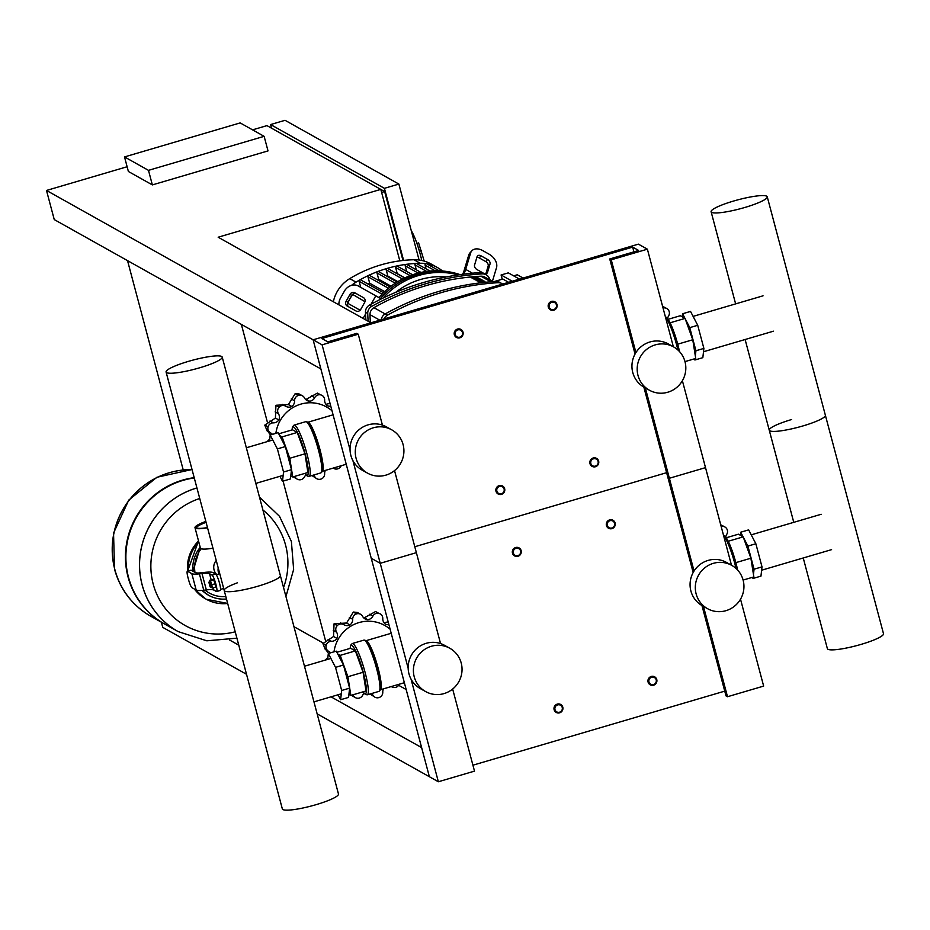 <?xml version="1.0" encoding="UTF-8"?>
<svg xmlns="http://www.w3.org/2000/svg" width="930" height="930" viewBox="0 0 930 930"><rect width="100%" height="100%" fill="white"/><g stroke="black" fill="none" stroke-linecap="round" stroke-linejoin="round"><path stroke-width="1.4" d="M293.95 626.669L323.128 643.014M241.358 324.396L267.27 421.778M283.057 481.112L325.395 640.235M183.198 469.859L127.526 260.621M124.515 156.926L240.173 122.911L264.132 136.338L148.486 170.353L124.515 156.926L128.387 171.492L152.357 184.907L148.486 170.353M152.357 184.907L268.014 150.904L264.132 136.338M419.081 260.016L398.877 184.07L285.045 120.307L270.584 124.55L384.416 188.325L403.597 260.412M402.981 260.481L384.636 191.545L381.614 192.429M384.636 191.545L266.968 125.62L252.565 129.851M271.548 128.177L270.584 124.55M399.83 260.865L380.812 189.383L218.166 237.22L370.942 322.803L313.119 339.799L46.5 190.452L127.131 166.737M161.378 622.193L162.75 627.366L246.52 674.285M331.022 696.837L421.627 747.592L429.369 776.713L371.244 558.256L380.231 563.301L416.373 552.664L380.231 563.301L371.244 558.256L313.119 339.799L638.399 244.148L647.385 249.182L611.242 259.807L609.743 258.97L638.666 250.461L632.667 247.113L321.85 338.52L327.837 341.868L356.748 333.37L358.248 334.207L322.106 344.832L313.119 339.799L320.873 368.931L54.254 219.585L46.5 190.452M384.416 188.325L398.877 184.07M238.766 645.164L229.454 639.945M411.048 679.133L438.356 781.758L317.142 713.856M406.178 689.537L398.645 685.317M424.22 261.098L418.616 242.916L416.919 243.416M419.43 251.298L421.453 250.705M421.767 260.481A24.424 3.894 -106.4 0 0 411.269 230.652M559.628 712.822A4.58 4.464 119.3 0 0 560.697 704.463A4.58 4.464 119.3 0 0 554.013 707.963A4.58 4.464 119.3 0 0 559.628 712.822M559.581 712.182A3.813 3.72 -60.7 0 1 554.989 709.602A3.813 3.72 -60.7 0 1 557.64 704.905A3.813 3.72 -60.7 0 1 562.22 707.474A3.813 3.72 -60.7 0 1 559.581 712.182M501.491 494.365A4.58 4.464 119.3 0 0 502.572 486.006A4.58 4.464 119.3 0 0 495.876 489.506A4.58 4.464 119.3 0 0 501.491 494.365M501.456 493.725A3.813 3.72 -60.7 0 1 496.864 491.145A3.813 3.72 -60.7 0 1 499.515 486.448A3.813 3.72 -60.7 0 1 504.095 489.017A3.813 3.72 -60.7 0 1 501.456 493.725M517.964 556.268A4.58 4.464 119.3 0 0 519.045 547.898A4.58 4.464 119.3 0 0 512.349 551.409A4.58 4.464 119.3 0 0 517.964 556.268M517.917 555.617A3.813 3.72 -60.7 0 1 513.337 553.048A3.813 3.72 -60.7 0 1 515.987 548.34A3.813 3.72 -60.7 0 1 520.568 550.92A3.813 3.72 -60.7 0 1 517.917 555.617M459.839 337.811A4.58 4.464 119.3 0 0 460.908 329.441A4.58 4.464 119.3 0 0 454.224 332.952A4.58 4.464 119.3 0 0 459.839 337.811M459.792 337.16A3.813 3.72 -60.7 0 1 455.212 334.591A3.813 3.72 -60.7 0 1 457.851 329.883A3.813 3.72 -60.7 0 1 462.443 332.463A3.813 3.72 -60.7 0 1 459.792 337.16M653.592 685.189A4.58 4.464 119.3 0 0 654.673 676.831A4.58 4.464 119.3 0 0 647.978 680.33A4.58 4.464 119.3 0 0 653.592 685.189M653.546 684.55A3.813 3.72 -60.7 0 1 648.966 681.969A3.813 3.72 -60.7 0 1 651.616 677.261A3.813 3.72 -60.7 0 1 656.196 679.842A3.813 3.72 -60.7 0 1 653.546 684.55M595.467 466.732A4.58 4.464 119.3 0 0 596.537 458.374A4.58 4.464 119.3 0 0 589.852 461.873A4.58 4.464 119.3 0 0 595.467 466.732M595.421 466.093A3.813 3.72 -60.7 0 1 590.841 463.512A3.813 3.72 -60.7 0 1 593.48 458.804A3.813 3.72 -60.7 0 1 598.071 461.385A3.813 3.72 -60.7 0 1 595.421 466.093M611.94 528.635A4.58 4.464 119.3 0 0 613.01 520.265A4.58 4.464 119.3 0 0 606.325 523.776A4.58 4.464 119.3 0 0 611.94 528.635M611.894 527.984A3.813 3.72 -60.7 0 1 607.313 525.404A3.813 3.72 -60.7 0 1 609.952 520.707A3.813 3.72 -60.7 0 1 614.532 523.288A3.813 3.72 -60.7 0 1 611.894 527.984M553.803 310.178A4.58 4.464 119.3 0 0 554.885 301.808A4.58 4.464 119.3 0 0 548.189 305.319A4.58 4.464 119.3 0 0 553.803 310.178M553.769 309.527A3.813 3.72 -60.7 0 1 549.177 306.947A3.813 3.72 -60.7 0 1 551.827 302.25A3.813 3.72 -60.7 0 1 556.407 304.831A3.813 3.72 -60.7 0 1 553.769 309.527M218.98 573.938A10.265 9.998 -60.7 0 1 218.213 567.928A10.265 9.998 119.3 0 0 218.98 573.938M206.088 522.323A22.901 3.639 -14.9 0 0 196.323 527.74M207.541 527.798A24.041 3.813 165.1 0 1 195.463 528.217A24.041 3.813 165.1 0 1 194.998 527.705A24.041 3.813 165.1 0 1 205.832 521.393M212.958 548.189A24.041 3.813 165.1 0 1 200.892 548.607A24.041 3.813 165.1 0 1 200.427 548.096L194.998 527.705M207.483 527.589A22.901 3.639 165.1 0 1 196.556 527.903A22.901 3.639 165.1 0 1 196.114 527.415A22.901 3.639 165.1 0 1 205.89 521.602M210.099 586.865L208.936 582.494L210.099 586.865L211.098 587.4L209.262 581.913M210.029 581.389L211.738 587.167M209.727 581.436L209.552 580.367L210.424 580.855L211.819 584.738L212.366 588.132L211.377 587.318M210.424 580.855L213.679 579.902L212.807 579.413L209.552 580.367M213.679 579.902L215.074 583.784L211.819 584.738M215.074 583.784L215.609 587.179L212.366 588.132M220.003 590.422A8.591 1.372 -106.4 0 0 220.247 590.469A8.591 1.372 -106.4 0 0 219.329 582.517A8.591 1.372 -106.4 0 0 215.644 574.043L212.028 575.1L209.541 573.705A22.901 3.639 -14.9 0 0 201.984 573.531L199.392 573.845A22.901 3.639 165.1 0 1 191.824 573.671L196.184 590.05L191.94 587.679A7.638 1.221 73.6 0 1 188.511 579.553L188.023 577.728A7.638 1.221 73.6 0 1 187.372 571.253A7.638 1.221 73.6 0 1 187.581 571.287L191.196 570.23A7.638 1.221 -106.4 0 0 190.987 570.183A7.638 1.221 -106.4 0 0 190.824 570.334M191.824 573.671L187.581 571.287M215.644 574.043L213.156 572.648A26.714 4.243 165.1 0 0 204.333 572.438L201.74 572.752A19.077 3.034 -14.9 0 1 195.44 572.601L191.196 570.23M196.184 590.05A22.901 3.639 -14.9 0 0 203.751 590.225L206.344 589.922A22.901 3.639 165.1 0 1 213.9 590.097L216.388 591.492A8.591 1.372 73.6 0 0 216.632 591.538A8.591 1.372 73.6 0 0 215.714 583.575A8.591 1.372 73.6 0 0 212.028 575.1M219.585 573.054L219.375 573.822M169.376 472.742A78.608 76.597 119.3 0 0 112.902 539.342A78.608 76.597 119.3 0 0 150.916 616.334A78.608 76.597 -60.7 0 1 112.902 539.342A78.608 76.597 -60.7 0 1 169.376 472.742A78.608 76.597 -60.7 0 1 192.057 469.627A78.608 76.597 119.3 0 0 169.376 472.742M164.319 623.844A78.608 76.597 -60.7 0 1 164.099 623.716A78.608 76.597 -60.7 0 1 126.085 546.724A78.608 76.597 -60.7 0 1 182.559 480.124A78.608 76.597 -60.7 0 1 194.196 477.66M178.2 631.61A78.608 76.597 -60.7 0 1 178.176 631.598A78.608 76.597 -60.7 0 1 140.163 554.617A78.608 76.597 -60.7 0 1 196.637 488.018A78.608 76.597 -60.7 0 1 196.928 487.925A78.608 76.597 119.3 0 0 196.637 488.018A78.608 76.597 119.3 0 0 140.163 554.617A78.608 76.597 119.3 0 0 178.176 631.598L164.54 623.972A78.608 76.597 -60.7 0 1 126.527 546.98A78.608 76.597 -60.7 0 1 183.012 480.38A78.608 76.597 -60.7 0 1 194.277 477.962M235.209 631.796A69.889 68.099 -60.7 0 1 153.194 584.052A69.889 68.099 -60.7 0 1 199.741 498.492M262.888 509.954A69.889 68.099 -60.7 0 1 285.58 545.12A69.889 68.099 -60.7 0 1 283.545 587.551M216.237 560.476A10.265 9.998 119.3 0 0 216.83 574.577M166.086 372.023A29.039 4.615 165.1 0 1 188.453 361.363A29.039 4.615 165.1 0 1 222.212 357.085A29.039 4.615 165.1 0 1 199.857 367.745A29.039 4.615 165.1 0 1 166.086 372.023L282.348 808.937A29.039 4.615 -14.9 0 0 316.107 804.659A29.039 4.615 -14.9 0 0 338.474 793.999L280.349 575.542A29.039 4.615 165.1 0 1 257.982 586.202A29.039 4.615 165.1 0 1 224.211 590.48A29.039 4.615 165.1 0 1 237.382 582.819M224.211 590.48A29.039 4.615 -14.9 0 0 257.982 586.202A29.039 4.615 -14.9 0 0 280.349 575.542L222.212 357.085M334.01 651.814A34.724 33.84 -60.7 0 1 355.783 623.693A34.724 33.84 -60.7 0 1 390.123 629.226M371.698 693.513A6.533 6.359 -60.7 0 1 372.872 695.094A5.324 5.196 119.3 0 0 378.812 697.616A43.884 42.757 -60.7 0 0 378.952 697.581A5.324 5.196 119.3 0 0 382.776 692.176A6.533 6.359 -60.7 0 1 383.532 688.839M391.658 686.782L391.274 686.561A6.533 6.359 -60.7 0 1 391.658 686.782A5.324 5.196 119.3 0 0 398.121 685.933A43.884 42.757 -60.7 0 0 398.226 685.829A5.324 5.196 119.3 0 0 399.284 684.201M388.903 624.635A6.533 6.359 -60.7 0 1 385.508 624.135A6.533 6.359 -60.7 0 1 382.776 618.601A5.324 5.196 119.3 0 0 378.94 613.37L380.161 613.858M384.067 622.751L388.159 621.845M375.592 611.533L378.812 613.347A5.324 5.196 119.3 0 0 372.872 616.137A6.533 6.359 -60.7 0 1 367.734 619.706L364.327 617.799L375.592 611.533A43.884 42.757 -60.7 0 1 375.72 611.568M353.447 612.033L357.329 612.463L360.584 614.288A5.324 5.196 119.3 0 0 356.667 613.835L353.447 612.033A43.884 42.757 -60.7 0 0 353.319 612.08L356.539 613.881A5.324 5.196 119.3 0 0 352.702 619.287A6.533 6.359 -60.7 0 1 349.971 624.937L346.553 623.019L353.319 612.08M367.734 619.706A6.533 6.359 -60.7 0 1 362.607 616.369A5.324 5.196 119.3 0 0 360.584 614.288M363.537 617.694L364.327 617.799M334.044 623.832L337.265 625.634A5.324 5.196 119.3 0 0 336.567 632.191A6.533 6.359 -60.7 0 1 336.951 638.41L333.545 636.504L334.044 623.832A43.884 42.757 -60.7 0 1 334.137 623.728L346.553 623.019M349.971 624.937A6.533 6.359 -60.7 0 1 343.821 624.681A5.324 5.196 119.3 0 0 343.635 624.565L340.496 622.821M343.635 624.565A5.324 5.196 119.3 0 0 337.358 625.53L334.137 623.728M322.943 643.641L326.163 645.443A5.324 5.196 119.3 0 0 328.616 651.314L325.291 649.454L322.943 643.641A43.884 42.757 -60.7 0 1 322.977 643.514L333.545 636.504M336.951 638.41A6.533 6.359 -60.7 0 1 331.44 641.316A5.324 5.196 119.3 0 0 326.198 645.315L322.977 643.514M328.616 651.314A5.324 5.196 119.3 0 0 328.79 651.407A6.533 6.359 -60.7 0 1 330.615 652.813M328.569 653.418L325.953 649.826M325.163 660.137L327.86 657.533M352.993 694.791A5.324 5.196 119.3 0 0 355.33 697.605L351.342 695.28M355.33 697.605A5.324 5.196 119.3 0 0 356.539 698.081A43.884 42.757 -60.7 0 0 356.678 698.116A5.324 5.196 119.3 0 0 362.619 695.326A6.533 6.359 -60.7 0 1 364.095 693.396M374.895 697.175L370.059 693.989M327.651 659.405L328.325 653.488L335.521 667.356L341.67 690.479L340.624 699.732L338.055 694.768M335.521 667.356L343.472 665.02L349.622 688.142L348.576 697.395L340.624 699.732M341.67 690.479L349.622 688.142M328.325 653.488L336.276 651.151L343.472 665.02M348.924 694.338L350.854 695.419L366.036 690.955L363.084 672.262L355.376 650.907L350.622 648.245L336.858 652.29M350.854 695.419L347.901 676.726L340.194 655.371L337.753 653.999M363.084 672.262L347.901 676.726M355.376 650.907L340.194 655.371M275.873 433.357A34.724 33.84 -60.7 0 1 297.658 405.236A34.724 33.84 -60.7 0 1 331.998 410.769M313.573 475.056A6.533 6.359 -60.7 0 1 314.747 476.637A5.324 5.196 119.3 0 0 320.687 479.159A43.884 42.757 -60.7 0 0 320.827 479.124A5.324 5.196 119.3 0 0 324.651 473.719A6.533 6.359 -60.7 0 1 325.407 470.382M333.533 468.325L333.149 468.104A6.533 6.359 -60.7 0 1 333.533 468.325A5.324 5.196 119.3 0 0 339.996 467.476A43.884 42.757 -60.7 0 0 340.089 467.372A5.324 5.196 119.3 0 0 341.159 465.744M330.778 406.178A6.533 6.359 -60.7 0 1 327.383 405.678A6.533 6.359 -60.7 0 1 324.651 400.144A5.324 5.196 119.3 0 0 320.815 394.913L322.024 395.401M325.93 404.294L330.034 403.388M317.456 393.076L320.676 394.878A5.324 5.196 119.3 0 0 314.735 397.68A6.533 6.359 -60.7 0 1 309.609 401.249L306.202 399.342L317.456 393.076A43.884 42.757 -60.7 0 1 317.595 393.111M295.322 393.576L299.204 394.006L302.459 395.831A5.324 5.196 119.3 0 0 298.542 395.378L295.322 393.576A43.884 42.757 -60.7 0 0 295.182 393.623L298.402 395.424A5.324 5.196 119.3 0 0 294.578 400.83A6.533 6.359 -60.7 0 1 291.834 406.48L288.428 404.562L295.182 393.623M309.609 401.249A6.533 6.359 -60.7 0 1 304.482 397.912A5.324 5.196 119.3 0 0 302.459 395.831M305.412 399.237L306.202 399.342M275.919 405.375L279.14 407.177A5.324 5.196 119.3 0 0 278.442 413.734A6.533 6.359 -60.7 0 1 278.826 419.953L275.42 418.047L275.919 405.375A43.884 42.757 -60.7 0 1 276.012 405.271L288.428 404.562M291.834 406.48A6.533 6.359 -60.7 0 1 285.696 406.224A5.324 5.196 119.3 0 0 285.51 406.108L282.371 404.364M285.51 406.108A5.324 5.196 119.3 0 0 279.233 407.073L276.012 405.271M264.806 425.184L268.026 426.986A5.324 5.196 119.3 0 0 270.479 432.857L267.166 430.997L264.806 425.184A43.884 42.757 -60.7 0 1 264.841 425.057L275.42 418.047M278.826 419.953A6.533 6.359 -60.7 0 1 273.315 422.859A5.324 5.196 119.3 0 0 268.061 426.858L264.841 425.057M270.479 432.857A5.324 5.196 119.3 0 0 270.665 432.95A6.533 6.359 -60.7 0 1 272.478 434.357M270.444 434.961L267.828 431.369M267.038 441.68L269.735 439.076M294.868 476.334A5.324 5.196 119.3 0 0 297.205 479.148L293.217 476.823M297.205 479.148A5.324 5.196 119.3 0 0 298.414 479.624A43.884 42.757 -60.7 0 0 298.553 479.659A5.324 5.196 119.3 0 0 304.494 476.869A6.533 6.359 -60.7 0 1 305.97 474.939M316.77 478.718L311.934 475.532M269.526 440.948L270.188 435.031L277.384 448.899L283.545 472.022L282.499 481.275L279.918 476.311M277.384 448.899L285.336 446.563L291.497 469.685L290.451 478.938L282.499 481.275M283.545 472.022L291.497 469.685M270.188 435.031L278.14 432.694L285.336 446.563M290.799 475.881L292.729 476.962L307.911 472.498L304.959 453.805L297.251 432.45L292.497 429.788L278.733 433.833M292.729 476.962L289.776 458.269L282.069 436.914L279.616 435.542M304.959 453.805L289.776 458.269M297.251 432.45L282.069 436.914M725.795 536.97A6.533 6.359 -60.7 0 1 726.725 534.39A5.324 5.196 119.3 0 0 726.028 527.856A43.884 42.757 -60.7 0 0 725.935 527.763A5.324 5.196 119.3 0 0 721.169 526.461M720.715 524.753L724.865 526.961M752.765 570.102A18.437 2.941 -106.4 0 0 751.242 560.406M750.138 556.14A18.437 2.941 -106.4 0 0 745 541.899M752.428 577.332L753.009 578.46L760.961 576.123L762.007 566.87L755.858 543.748L748.662 529.879L740.71 532.216L740.361 535.273M762.007 566.87L754.056 569.207L747.906 546.084L743.349 537.308M755.858 543.748L747.906 546.084M743.082 536.808L740.71 532.216M753.009 578.46L753.161 577.112M753.463 574.484L754.056 569.207M726.33 537.749L738.432 534.192L743.186 536.854L750.894 558.221L753.846 576.914L743.117 580.064M728.271 541.248L743.186 536.854M735.874 562.627L750.894 558.221M667.67 318.513A6.533 6.359 -60.7 0 1 668.6 315.933A5.324 5.196 119.3 0 0 667.903 309.399A43.884 42.757 -60.7 0 0 667.798 309.306A5.324 5.196 119.3 0 0 663.044 308.004M662.59 306.296L666.74 308.504M694.64 351.645A18.437 2.941 -106.4 0 0 693.106 341.949M692.013 337.683A18.437 2.941 -106.4 0 0 686.875 323.442M694.292 358.875L694.884 360.003L702.836 357.666L703.882 348.413L697.721 325.291L690.537 311.422L682.585 313.759L682.236 316.816M703.882 348.413L695.931 350.75L689.769 327.627L685.224 318.851M697.721 325.291L689.769 327.627M684.957 318.351L682.585 313.759M694.884 360.003L695.036 358.654M695.338 356.027L695.931 350.75M668.205 319.292L680.307 315.735L685.061 318.397L692.769 339.764L695.721 358.457L684.992 361.607M670.146 322.791L685.061 318.397M677.749 344.17L692.769 339.764M791.604 419.535A29.039 4.615 -14.9 0 0 769.25 430.195A29.039 4.615 -14.9 0 0 803.009 425.917A29.039 4.615 -14.9 0 0 825.375 415.257L883.5 633.714A29.039 4.615 165.1 0 1 861.134 644.374A29.039 4.615 165.1 0 1 827.375 648.652L803.241 557.965M767.25 196.8A29.039 4.615 -14.9 0 0 733.479 201.078A29.039 4.615 -14.9 0 0 711.113 211.738A29.039 4.615 -14.9 0 0 744.884 207.46A29.039 4.615 -14.9 0 0 767.25 196.8L825.375 415.257A29.039 4.615 165.1 0 1 803.009 425.917A29.039 4.615 165.1 0 1 769.25 430.195L793.767 522.335M364.548 302.645L360.805 309.295A3.813 3.232 119.4 0 1 356.12 311.038L347.169 306.005A3.813 3.232 119.4 0 1 346.216 301.088L349.959 294.438A3.813 3.232 119.4 0 1 354.656 292.694L363.595 297.728A3.813 3.232 119.4 0 1 363.607 297.728A3.813 3.232 119.4 0 1 364.548 302.645M363.688 297.774L356.411 293.694A3.813 3.232 -60.6 0 0 351.726 295.426L347.983 302.087A3.813 3.232 -60.6 0 0 348.843 306.947M381.288 298.914L358.399 286.045A11.451 9.707 119.4 0 0 344.321 291.264L340.578 297.925A11.451 9.707 119.4 0 0 338.904 304.854M395.645 292.38A72.505 70.645 -60.7 0 1 446.365 276.931M458.327 274.885A76.318 74.365 119.3 0 0 382.997 298.088M483.484 273.222L476.997 269.572A3.813 2.627 -138 0 1 474.556 265.096L477.067 256.703A3.813 2.627 -138 0 1 477.474 255.971A3.813 2.627 -138 0 1 481.101 255.878L487.587 259.517A3.813 2.627 -138 0 1 490.029 263.992L487.518 272.397A3.813 2.627 -138 0 1 487.111 273.118A3.813 2.627 -138 0 1 483.484 273.222M485.867 273.757L488.18 266.05A3.813 2.627 42 0 0 485.727 261.574L479.252 257.924A3.813 2.627 42 0 0 476.858 257.389M462.536 274.292L462.733 273.932A3.813 0.86 -60.6 0 0 463.838 271.455L468.732 255.111L470.592 253.053A11.451 7.882 -138 0 1 471.801 250.856A11.451 7.882 -138 0 1 482.693 250.577L489.168 254.227A11.451 7.882 -138 0 1 496.515 267.642L492.412 281.325M470.592 253.053L465.698 269.398A7.638 1.721 119.4 0 1 463.593 274.164M471.801 250.856L469.952 252.914A11.451 7.882 42 0 0 468.732 255.111M459.304 274.734A76.318 74.365 119.3 0 0 380.451 298.449A76.318 74.365 -60.7 0 1 459.304 274.734M378.952 297.6A76.318 74.365 -60.7 0 1 460.083 274.629M502.212 279.221L501.084 274.978L512.256 281.244M519.486 279.116L508.315 272.862L501.084 274.978M508.629 282.313L502.805 279.047L494.388 281.511M513.662 275.85L517.254 274.792L523.09 278.058M364.955 301.657L352.563 294.368M347.483 303.459L347.855 303.343A27.47 26.772 -60.7 0 1 352.668 294.775M347.855 303.343L360.119 310.213M404.864 277.884L397.238 273.606L395.599 267.48A1.139 1.116 -60.7 0 1 397.25 266.166L412.606 274.769M397.808 281.639L387.845 276.059L386.194 269.863A1.139 1.116 -60.7 0 1 387.845 268.549L404.666 277.977M386.985 276.326A123.585 120.423 -60.7 0 1 387.845 276.059M391.065 286.207L378.661 279.256L376.987 272.955A1.139 1.116 -60.7 0 1 378.626 271.641L397.168 282.034M377.348 279.779A123.585 120.423 -60.7 0 1 378.661 279.256M384.671 291.613L369.675 283.208L367.954 276.768A1.139 1.116 -60.7 0 1 369.605 275.443L390.112 286.94M368.001 284.045A123.585 120.423 -60.7 0 1 369.675 283.208M416.291 269.793L414.989 264.887A1.139 1.116 -60.7 0 1 416.628 263.562L430.032 271.072M426.091 268.863L425.091 265.12A1.139 1.116 -60.7 0 1 426.742 263.806L439.262 270.828M406.701 271.455L405.201 265.817A1.139 1.116 -60.7 0 1 406.84 264.492L421.023 272.444M360.735 287.37L359.131 281.313A1.139 1.116 -60.7 0 1 359.689 280A131.223 127.863 -60.7 0 1 368.594 275.42A131.223 127.863 -60.7 0 1 377.696 271.572A131.223 127.863 -60.7 0 1 386.996 268.456A131.223 127.863 -60.7 0 1 396.482 266.05A131.223 127.863 -60.7 0 1 406.154 264.364A131.223 127.863 -60.7 0 1 416.036 263.423A131.223 127.863 -60.7 0 1 420.221 263.26A35.108 34.212 -60.7 0 1 426.382 263.678A35.108 34.212 -60.7 0 1 437.402 267.514A35.108 34.212 -60.7 0 1 442.471 271.014M351.563 285.347A35.108 34.212 -60.7 0 1 356.027 282.139A131.223 127.863 -60.7 0 1 359.689 280A1.139 1.116 -60.7 0 1 360.77 279.988L383.509 292.729M333.335 301.727A35.108 34.212 -60.7 0 1 349.75 278.628A131.223 127.863 -60.7 0 1 413.955 259.749A35.108 34.212 -60.7 0 1 431.136 264.004L437.402 267.514M471.719 277.861L470.975 277.442A248.043 241.684 -60.7 0 1 476.683 276.942L477.439 277.361A248.043 241.684 119.3 0 0 471.719 277.861M473.591 278.919L472.847 278.5A248.043 241.684 -60.7 0 1 478.555 277.989L479.31 278.419A248.043 241.684 119.3 0 0 473.591 278.919M475.463 279.965L474.719 279.546A248.043 241.684 -60.7 0 1 480.426 279.047L481.182 279.465A248.043 241.684 119.3 0 0 475.463 279.965M477.334 281.011L476.59 280.593A248.043 241.684 -60.7 0 1 482.298 280.093L483.054 280.511A248.043 241.684 119.3 0 0 477.334 281.011M479.206 282.057L478.462 281.639A248.043 241.684 -60.7 0 1 484.17 281.139L484.925 281.558A248.043 241.684 119.3 0 0 479.206 282.057M480.554 282.813L480.333 282.685A248.043 241.684 -60.7 0 1 486.041 282.185L486.076 282.209M492.923 281.616L484.89 277.117A7.638 7.44 119.3 0 0 480.915 276.198A248.043 241.684 119.3 0 0 373.93 307.667A7.638 7.44 119.3 0 0 369.989 314.677A248.043 241.684 119.3 0 0 370.349 322.466M384.067 318.944A7.638 7.44 -60.7 0 1 387.45 315.177A263.55 256.796 -60.7 0 1 497.899 282.697A7.638 7.44 -60.7 0 1 502.642 284.069M501.921 283.604L499.677 282.348A7.638 7.44 119.3 0 0 495.655 281.441A263.55 256.796 119.3 0 0 385.194 313.922A7.638 7.44 119.3 0 0 381.265 319.769M368.141 321.222A263.55 256.796 -60.7 0 1 367.722 313.457A7.638 7.44 -60.7 0 1 371.721 306.365A263.55 256.796 -60.7 0 1 482.17 273.885A7.638 7.44 -60.7 0 1 489.087 277.768A263.55 256.796 -60.7 0 1 490.319 280.163M486.192 274.792L483.949 273.536A7.638 7.44 119.3 0 0 479.927 272.63L482.17 273.885M365.897 319.967A263.55 256.796 -60.7 0 1 365.478 312.201L367.722 313.457M371.721 306.365L369.466 305.11A7.638 7.44 119.3 0 0 365.478 312.201M369.466 305.11A263.55 256.796 -60.7 0 1 479.927 272.63M707.509 608.662L702.266 605.721A24.808 24.168 -60.7 0 1 690.269 581.424A24.808 24.168 -60.7 0 1 708.09 560.418A24.808 24.168 -60.7 0 1 726.516 562.441L731.759 565.382A24.808 24.168 -60.7 0 1 743.744 589.667A24.808 24.168 -60.7 0 1 725.935 610.685A24.808 24.168 -60.7 0 1 707.509 608.662A24.808 24.168 -60.7 0 1 695.512 584.365A24.808 24.168 -60.7 0 1 713.333 563.348A24.808 24.168 -60.7 0 1 731.759 565.382M425.603 691.56L420.36 688.63A24.808 24.168 -60.7 0 1 408.363 664.334A24.808 24.168 -60.7 0 1 426.184 643.316A24.808 24.168 -60.7 0 1 444.598 645.35L449.841 648.28A24.808 24.168 -60.7 0 1 461.838 672.576A24.808 24.168 -60.7 0 1 444.017 693.594A24.808 24.168 -60.7 0 1 425.603 691.56A24.808 24.168 -60.7 0 1 413.606 667.275A24.808 24.168 -60.7 0 1 431.427 646.257A24.808 24.168 -60.7 0 1 449.841 648.28M352.923 460.675L408.165 668.286M438.356 781.758L474.498 771.121L452.654 689.037M394.529 470.58L440.553 643.56M472.928 765.192L724.737 691.141M666.612 472.684L414.792 546.735L666.612 472.684M643.839 387.089L667.88 477.427L669.367 478.264L705.51 467.639L669.367 478.264L667.88 477.427L693.176 572.508M701.964 605.546L726.005 695.884L727.504 696.721L763.646 686.096L740.513 599.187M645.339 387.938L694.047 571.02M703.464 606.395L727.504 696.721M682.388 380.73L731.48 565.219M649.384 390.205L644.141 387.264A24.808 24.168 -60.7 0 1 632.144 362.967A24.808 24.168 -60.7 0 1 649.965 341.961A24.808 24.168 -60.7 0 1 668.391 343.984L673.634 346.925A24.808 24.168 -60.7 0 1 685.619 371.21A24.808 24.168 -60.7 0 1 667.798 392.228A24.808 24.168 -60.7 0 1 649.384 390.205A24.808 24.168 -60.7 0 1 637.387 365.909A24.808 24.168 -60.7 0 1 655.208 344.891A24.808 24.168 -60.7 0 1 673.634 346.925M367.466 473.103L362.235 470.173A24.808 24.168 -60.7 0 1 350.238 445.877A24.808 24.168 -60.7 0 1 368.059 424.859A24.808 24.168 -60.7 0 1 386.473 426.893L391.716 429.823A24.808 24.168 -60.7 0 1 403.713 454.119A24.808 24.168 -60.7 0 1 385.892 475.137A24.808 24.168 -60.7 0 1 367.466 473.103A24.808 24.168 -60.7 0 1 355.481 448.818A24.808 24.168 -60.7 0 1 373.302 427.8A24.808 24.168 -60.7 0 1 391.716 429.823M322.106 344.832L350.04 449.829M358.248 334.207L382.428 425.103M632.667 247.113L633.935 251.856M609.743 258.97L635.051 354.051M611.242 259.807L635.922 352.563M647.385 249.182L673.355 346.762M209.541 573.705L211.191 579.89M213.307 587.853L213.9 590.097M201.984 573.531L206.344 589.922M199.392 573.845L203.751 590.225M192.057 469.603A78.608 76.597 119.3 0 0 169.341 472.719A78.608 76.597 119.3 0 0 114.843 569.625A78.608 76.597 119.3 0 0 150.881 616.311A78.608 76.597 119.3 0 0 150.893 616.323L164.099 623.716M236.906 638.166L206.832 640.805L178.211 631.621A78.608 76.597 -60.7 0 1 142.185 584.935A78.608 76.597 -60.7 0 1 196.672 488.041A78.608 76.597 -60.7 0 1 196.939 487.959M200.217 547.293A32.05 31.236 119.3 0 0 192.963 571.218M208.564 595.27L202.089 590.399A32.05 31.236 119.3 0 0 208.564 595.27A32.05 31.236 119.3 0 0 226.49 599.013M204.972 590.085A29.76 29.004 119.3 0 0 225.816 596.502M201.24 548.77A29.76 29.004 119.3 0 0 194.963 572.334M198.834 542.12A36.63 35.7 119.3 0 0 188.418 570.939M198.543 541.004A36.63 35.7 119.3 0 0 187.593 571.183L198.532 540.946M194.44 589.074A36.63 35.7 119.3 0 0 205.425 598.757L206.332 599.257A36.63 35.7 119.3 0 0 227.676 603.454L206.332 599.257A36.63 35.7 119.3 0 1 195.335 589.574M372.872 616.137L369.547 614.277M352.702 619.287L349.378 617.427M336.567 632.191L333.254 630.331M331.44 641.316L328.116 639.456M372.872 695.094L370.617 693.827M350.168 648.373L350.54 645.374L352.238 643.548A26.714 4.255 73.6 0 1 352.993 643.688A26.714 4.255 73.6 0 1 365.013 672.111A26.714 4.255 73.6 0 1 367.303 694.803L378.94 691.385A26.714 4.255 -106.4 0 0 376.638 668.693A26.714 4.255 -106.4 0 0 363.863 640.131L365.188 640.328A26.493 4.22 73.6 0 1 375.964 664.415A26.493 4.22 73.6 0 1 379.94 690.49A26.493 4.22 73.6 0 1 379.405 691.013M363.037 691.839A25.191 4.011 -106.4 0 0 364.723 693.629A25.191 4.011 -106.4 0 0 363.27 672.367A25.191 4.011 -106.4 0 0 351.935 645.571A25.191 4.011 -106.4 0 0 350.25 648.35M391.204 633.284L365.885 640.724A25.563 4.069 73.6 0 1 378.103 668.066A25.563 4.069 73.6 0 1 380.312 689.781L404.364 682.713M364.455 640.189A26.493 4.22 73.6 0 1 365.188 640.328L365.85 640.735M378.94 691.385L380.393 689.642A25.796 4.115 -106.4 0 0 376.511 664.253A25.796 4.115 -106.4 0 0 366.025 640.805M314.735 397.68L311.422 395.82M294.578 400.83L291.253 398.97M278.442 413.734L275.117 411.874M273.315 422.859L269.991 420.999M314.747 476.637L312.492 475.37M292.043 429.916L292.415 426.917L294.113 425.091A26.714 4.255 73.6 0 1 294.868 425.231A26.714 4.255 73.6 0 1 306.888 453.654A26.714 4.255 73.6 0 1 309.178 476.346L320.815 472.928A26.714 4.255 -106.4 0 0 318.513 450.236A26.714 4.255 -106.4 0 0 305.738 421.674L307.063 421.871A26.493 4.22 73.6 0 1 317.839 445.958A26.493 4.22 73.6 0 1 321.815 472.033A26.493 4.22 73.6 0 1 321.269 472.556M304.912 473.382A25.191 4.011 -106.4 0 0 306.598 475.172A25.191 4.011 -106.4 0 0 305.145 453.91A25.191 4.011 -106.4 0 0 293.81 427.114A25.191 4.011 -106.4 0 0 292.125 429.893M333.079 414.827L307.76 422.267A25.563 4.069 73.6 0 1 319.978 449.609A25.563 4.069 73.6 0 1 322.187 471.324L346.227 464.256M306.33 421.732A26.493 4.22 73.6 0 1 307.063 421.871L307.725 422.278M320.815 472.928L322.268 471.185A25.796 4.115 -106.4 0 0 318.386 445.784A25.796 4.115 -106.4 0 0 307.9 422.348M736.002 568.428A26.714 4.255 -106.4 0 0 734.758 563.382A26.714 4.255 -106.4 0 0 723.633 535.726M724.563 535.982A25.191 4.011 73.6 0 1 737.618 570.032M677.877 349.971A26.714 4.255 -106.4 0 0 676.621 344.925A26.714 4.255 -106.4 0 0 665.508 317.27M666.438 317.525A25.191 4.011 73.6 0 1 679.493 351.575M347.983 302.087L346.216 301.088M351.726 295.426L349.959 294.438M356.411 293.694L354.656 292.694M375.801 295.833L371.093 304.215M365.56 314.049L363.107 318.409M380.451 299.332L380.823 298.658M479.252 257.924L481.101 255.878M485.727 261.574L487.587 259.517M488.18 266.05L490.029 263.992M486.425 273.606L487.518 272.397M472.44 273.199L465.698 269.398M414.989 264.887L426.707 271.444M425.091 265.12L435.205 270.793M395.599 267.48L410.165 275.64M405.201 265.817L418.209 273.094M386.194 269.863L402.539 279.012M359.131 281.313L382.079 294.171M376.987 272.955L395.297 283.22M367.954 276.768L388.473 288.254M349.75 278.628L356.027 282.139M413.955 259.749L420.221 263.26M369.989 314.677L379.824 320.187M480.915 276.198L490.877 281.778M385.148 313.945L373.93 307.667M495.655 281.441L497.899 282.697M387.45 315.177L385.194 313.922M340.31 655.685L338.846 656.115M330.894 658.452L304.47 666.229M313.956 701.859L341.287 693.815M349.238 691.478L350.192 691.199M282.185 437.228L280.721 437.658M272.769 439.995L246.345 447.772M255.831 483.402L283.162 475.358M291.113 473.021L292.067 472.742M761.635 570.206L831.571 549.642M821.178 514.278L751.231 534.843M703.499 351.749L773.446 331.185M763.042 295.821L693.106 316.386M223.677 588.469L220.584 589.376M210.099 581.32L209.378 581.541M208.82 582.529L209.308 581.599M211.819 587.179L211.098 587.4M187.372 571.253L190.987 570.183M220.247 590.469L216.632 591.538M219.759 573.717L216.272 574.74M150.881 616.311C132.467 605.616 120.354 589.946 114.541 569.288L113.541 533.123L128.735 500.119L156.879 477.276L192.033 469.511M285.94 596.583L293.636 569.462L291.392 541.481L279.5 516.313L259.482 497.143M194.417 589.062L205.425 598.757M200.229 547.363L193.01 571.241M391.856 686.886L391.263 686.561M362.956 691.862L365.42 694.536L367.303 694.803M352.238 643.548L363.863 640.131M333.719 468.429L333.138 468.104M304.831 473.405L307.295 476.079L309.178 476.346M294.113 425.091L305.738 421.674M723.401 534.866L726.295 537.691L732.224 550.827L737.653 570.067M665.275 316.409L668.17 319.234L670.6 323.745L676.633 340.206L679.528 351.61M711.113 211.738L735.63 303.877M745.116 339.508L769.25 430.195"/></g></svg>
